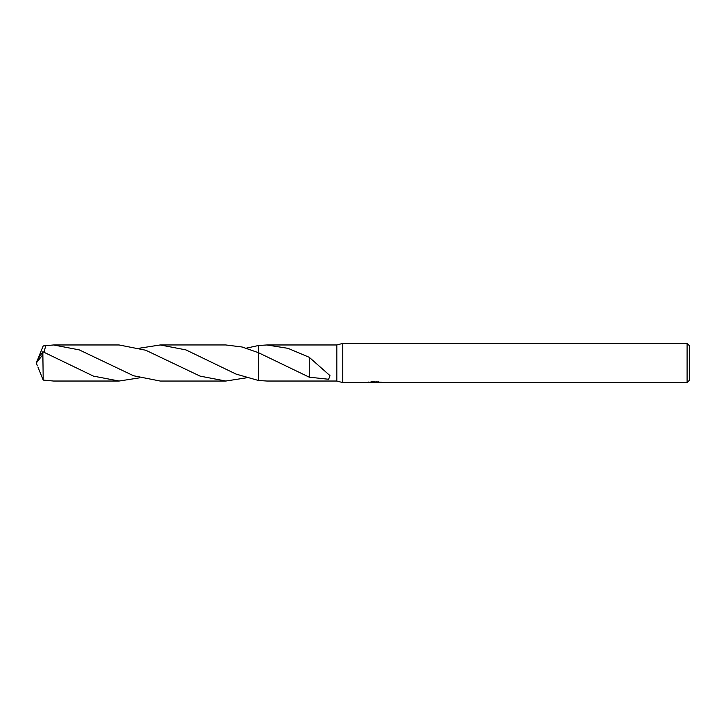 <?xml version="1.0" encoding="UTF-8"?>
<svg xmlns="http://www.w3.org/2000/svg" width="726" height="726" viewBox="0 0 726 726"><rect width="100%" height="100%" fill="white"/><g stroke="black" fill="none" stroke-linecap="round" stroke-linejoin="round"><path stroke-width="1.09" d="M368.881 381.903L368.744 382.602L342.745 382.602L336.864 381.032L336.864 344.968L342.745 343.398L687.086 343.398L689.7 346.012L689.7 379.988L687.086 382.602L377.493 382.602L377.42 381.94L378.391 381.713M342.745 382.602L342.745 343.398M377.42 382.293L373.137 382.411M375.415 382.602L374.489 382.602M687.086 382.602L687.086 343.398M368.881 382.566L376.195 382.23L369.933 382.23L371.975 381.713L381.949 382.293M382.756 382.384C376.231 382.43 376.231 382.484 382.765 382.538M336.864 381.032L266.887 381.032L258.465 380.478L258.456 352.691L258.456 345.512L266.887 344.968L336.864 344.968M266.887 344.968L288.022 348.344L309.267 357.31L330.003 375.641L328.597 379.253L309.258 377.184L258.465 352.691L242.103 347.001L225.786 344.959L160.228 344.959L185.92 349.887L236.032 374.081L258.456 380.488L258.456 345.512L246.341 348.162M376.195 381.713L376.195 382.23M309.267 357.537L309.258 377.003M258.456 380.488L258.456 352.691M37.915 359.016L43.215 345.921L53.561 344.968L79.243 349.878L133.566 375.759L160.228 381.041L225.786 381.041L200.095 376.122L145.744 350.231L119.118 344.968L53.561 344.968M246.341 377.838L225.786 381.041M139.673 377.829L119.118 381.032L93.427 376.113L42.861 351.729L37.425 359.951L36.3 363L42.861 354.651L42.861 351.729M42.861 354.651L43.215 380.079L53.561 381.032L119.118 381.032M44.032 352.219L45.802 345.44M139.673 348.171L160.228 344.959M37.915 366.984L43.215 380.079M37.316 365.65L36.3 363M376.195 381.949L377.42 381.949"/></g></svg>
